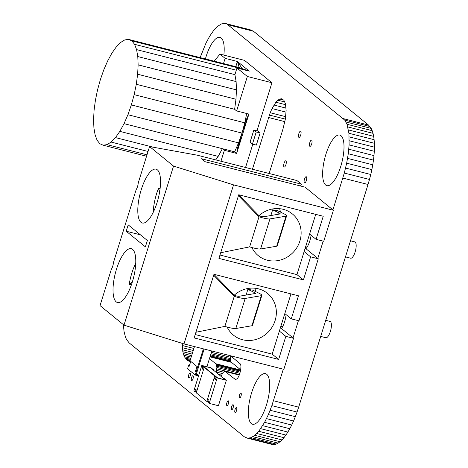 <?xml version="1.0" encoding="UTF-8"?>
<svg xmlns="http://www.w3.org/2000/svg" width="468" height="468" viewBox="0 0 468 468"><rect width="100%" height="100%" fill="white"/><g stroke="black" fill="none" stroke-linecap="round" stroke-linejoin="round"><path stroke-width="0.7" d="M123.359 324.628L124.067 331.654L125.547 337.323L126.576 339.61L129.221 342.956L244.232 436.738L247.467 438.188L251.035 437.674L254.832 435.328L258.751 431.28L264.613 422.317L268.363 414.601L271.855 405.645L283.304 369.188M249.216 438.165L274.412 444.577L272.663 444.6L247.467 438.188M274.412 444.577L276.231 444.085L251.035 437.674M276.231 444.085L278.109 443.132L252.913 436.72M278.109 443.132L280.028 441.739L254.832 435.328M280.028 441.739L281.982 439.92L256.786 433.508M281.982 439.92L283.947 437.691L258.751 431.28M283.947 437.691L285.913 435.076L260.717 428.665M285.913 435.076L287.873 432.081L262.677 425.669M287.873 432.081L289.809 428.729L264.613 422.317M289.809 428.729L291.71 425.032L266.514 418.62M291.71 425.032L293.559 421.013L268.363 414.601M293.559 421.013L295.343 416.684L270.147 410.272M295.343 416.684L297.051 412.056L271.855 405.645M297.051 412.056L298.666 407.16L273.47 400.748M293.038 337.919L298.409 320.674M317.807 258.394L323.183 241.149M332.918 209.88L344.296 173.055L346.671 163.186L348.274 153.72L349.11 144.881L348.917 133.263L346.987 124.266L344.729 120.095L226.734 23.868L225.067 23.4L221.499 23.915L217.702 26.261L213.782 30.309L209.857 35.919L206.019 42.968L200.129 57.611M298.666 407.16L368.024 184.486L342.828 178.074M368.024 184.486L369.492 179.466L344.296 173.055M369.492 179.466L370.773 174.494L345.577 168.082M370.773 174.494L371.867 169.597L346.671 163.186M371.867 169.597L372.762 164.8L347.566 158.389M372.762 164.8L373.47 160.132L348.274 153.72M373.47 160.132L373.985 155.622L348.789 149.21M373.985 155.622L374.306 151.293L349.11 144.881M374.306 151.293L374.435 147.174L349.239 140.763M374.435 147.174L374.371 143.29L349.175 136.878M374.371 143.29L374.113 139.675L348.917 133.263M374.113 139.675L373.663 136.346L348.467 129.934M373.663 136.346L373.019 133.339L347.823 126.927M373.019 133.339L372.183 130.677L346.987 124.266M372.183 130.677L371.153 128.39L368.509 125.044L253.498 31.262L250.263 29.812L225.067 23.4M371.153 128.39L345.957 121.978M251.93 30.28L226.734 23.868M369.925 126.506L344.729 120.095M253.498 31.262L228.302 24.845M368.509 125.044L343.313 118.632M230.525 355.756L240.447 364.045L240.944 365.923L240.716 370.112L238.768 376.371L237.475 378.483L235.591 379.636L224.927 371.335L223.049 372.487L221.019 376.36M235.854 379.595L235.053 379.39M239.318 375.102L225.471 371.574M239.359 375.008L224.927 371.335M221.528 375.125L218.591 374.377M216.157 372.393L216.871 367.45L216.327 364.32L209.471 358.535M222.329 373.546L216.263 372.001M223.406 372.118L216.596 370.387M239.493 374.634L216.795 368.86M239.944 373.324L216.871 367.45M240.265 372.165L216.819 366.198M240.488 371.212L216.637 365.145M240.634 370.504L216.327 364.32M240.722 370.083L215.883 363.759M240.745 369.901L231.496 362.361L209.986 356.885M231.496 362.361L231.057 361.799L210.114 356.47M231.057 361.799L230.742 360.974L210.331 355.779M230.742 360.974L230.56 359.921L210.623 354.843M230.56 359.921L230.508 358.669L210.98 353.697M230.508 358.669L230.584 357.26L211.39 352.375M230.584 357.26L230.759 355.943M228.343 403.837A2.527 0.854 -75.7 0 0 228.244 400.801A2.527 0.854 -75.7 0 0 226.904 402.661A2.527 0.854 -75.7 0 0 226.998 405.697A2.527 0.854 -75.7 0 0 228.343 403.837M190.131 376.149A2.527 0.854 -75.7 0 0 190.031 373.119A2.527 0.854 -75.7 0 0 188.692 374.979A2.527 0.854 -75.7 0 0 188.785 378.015A2.527 0.854 -75.7 0 0 190.131 376.149M193.021 378.741A2.527 0.854 -75.7 0 0 192.927 375.705A2.527 0.854 -75.7 0 0 191.582 377.571A2.527 0.854 -75.7 0 0 191.681 380.601A2.527 0.854 -75.7 0 0 193.021 378.741M311.659 143.986A3.206 1.082 -75.7 0 0 311.536 140.131A3.206 1.082 -75.7 0 0 309.834 142.5A3.206 1.082 -75.7 0 0 309.951 146.349A3.206 1.082 -75.7 0 0 311.659 143.986M300.702 135.053A3.206 1.082 -75.7 0 0 300.579 131.198A3.206 1.082 -75.7 0 0 298.876 133.567A3.206 1.082 -75.7 0 0 298.999 137.416A3.206 1.082 -75.7 0 0 300.702 135.053M285.907 164.666A3.206 1.082 -75.7 0 0 285.784 160.816A3.206 1.082 -75.7 0 0 284.082 163.18A3.206 1.082 -75.7 0 0 284.205 167.035A3.206 1.082 -75.7 0 0 285.907 164.666M190.675 361.401L189.078 361.249L186.972 360.126L184.41 356.721L182.818 351.714L182.239 343.366M190.359 361.419L188.001 360.822M190.213 360.951L186.972 360.126M190.201 360.261L186.012 359.196M190.464 359.406L185.158 358.055M190.798 358.348L184.41 356.721M191.184 357.096L183.772 355.212M191.628 355.674L183.24 353.539M192.126 354.083L182.818 351.714M192.67 352.34L182.502 349.754M193.255 350.462L182.304 347.677M193.875 348.461L182.216 345.489M252.433 169.24L270.211 112.741L272.025 108.564L275.909 102.235L277.869 100.21L279.765 99.04L281.549 98.783L283.877 100.234L285.421 103.656L286.129 110.571L285.293 119.387L282.924 129.226L269.141 173.488M284.831 121.645L268.55 117.503M285.328 119.118L269.357 115.052M285.655 116.672L270.211 112.741M286.047 112.133L272.025 108.564M286.024 108.114L273.944 105.043M285.603 104.703L275.909 102.235M284.79 101.977L277.869 100.21M283.684 100.035L279.765 99.04M305.961 248.73A12.829 4.323 -75.7 0 0 309.81 240.903A12.829 4.323 -75.7 0 0 311.091 235.287M281.537 328.542A12.829 4.323 -75.7 0 0 284.643 321.697A12.829 4.323 -75.7 0 0 286.106 314.636M306.318 180.566A3.206 1.082 -75.7 0 0 306.195 176.711A3.206 1.082 -75.7 0 0 304.493 179.074A3.206 1.082 -75.7 0 0 304.615 182.929A3.206 1.082 -75.7 0 0 306.318 180.566M236.504 410.67A2.527 0.854 -75.7 0 0 236.404 407.64A2.527 0.854 -75.7 0 0 235.065 409.5A2.527 0.854 -75.7 0 0 235.158 412.53A2.527 0.854 -75.7 0 0 236.504 410.67M240.991 396.092A2.527 0.854 -75.7 0 0 240.897 393.056A2.527 0.854 -75.7 0 0 239.552 394.916A2.527 0.854 -75.7 0 0 239.651 397.952A2.527 0.854 -75.7 0 0 240.991 396.092M266.444 404.99A26.103 8.798 -75.7 0 0 265.45 373.639A26.103 8.798 -75.7 0 0 251.585 392.874A26.103 8.798 -75.7 0 0 252.574 424.224A26.103 8.798 -75.7 0 0 266.444 404.99M340.751 166.409A26.103 8.798 -75.7 0 0 339.762 135.059A26.103 8.798 -75.7 0 0 325.898 154.294A26.103 8.798 -75.7 0 0 326.886 185.644A26.103 8.798 -75.7 0 0 340.751 166.409M233.134 407.745A2.527 0.854 -75.7 0 0 233.035 404.709A2.527 0.854 -75.7 0 0 231.695 406.569A2.527 0.854 -75.7 0 0 231.789 409.605A2.527 0.854 -75.7 0 0 233.134 407.745M223.844 55.113A26.103 8.798 -75.7 0 0 219.954 37.364A26.103 8.798 -75.7 0 0 206.09 56.599A26.103 8.798 -75.7 0 0 205.399 58.95M253.867 293.723L254.259 292.471A5.054 0.737 -162.7 0 1 255.423 293.36A5.054 0.737 -162.7 0 1 255.177 293.5L239.084 296.267A5.054 0.737 -162.7 0 1 235.942 295.799A5.054 0.737 -162.7 0 1 234.386 295.361L234.345 295.349M278.635 214.198L279.027 212.94A5.054 0.737 -162.7 0 1 280.192 213.835A5.054 0.737 -162.7 0 1 279.952 213.97L263.853 216.737A5.054 0.737 -162.7 0 1 260.711 216.274A5.054 0.737 -162.7 0 1 259.155 215.836L259.114 215.824M350.485 240.786L354.802 241.886A8.418 2.837 104.3 0 1 355.124 251.995A8.418 2.837 104.3 0 1 350.649 258.201L345.472 256.885M325.716 320.311L330.034 321.411A8.418 2.837 104.3 0 1 330.355 331.525A8.418 2.837 104.3 0 1 325.88 337.732L320.703 336.41M251.913 247.537A26.939 25.061 129.2 0 0 258.277 255.657A26.939 25.061 129.2 0 0 267.374 260.226A26.939 25.061 129.2 0 0 297.771 246.057A26.939 25.061 129.2 0 0 292.33 213.894A26.939 25.061 129.2 0 0 283.228 209.325A26.939 25.061 129.2 0 0 258.985 215.684M279.618 208.693A26.939 25.061 -50.8 0 1 280.414 212.051M227.138 327.068A26.939 25.061 129.2 0 0 233.503 335.182A26.939 25.061 129.2 0 0 242.605 339.75A26.939 25.061 129.2 0 0 272.996 325.582A26.939 25.061 129.2 0 0 267.556 293.424A26.939 25.061 129.2 0 0 258.459 288.855A26.939 25.061 129.2 0 0 234.211 295.214M254.844 288.218A26.939 25.061 -50.8 0 1 255.645 291.576M280.437 327.647L293.518 338.311L283.86 369.328L183.994 343.916L123.997 325.149L100.035 305.61L111.378 269.188A5.891 1.989 -75.7 0 0 112.753 266.122A5.891 1.989 -75.7 0 0 113.461 262.507L136.147 189.657A5.891 1.989 -75.7 0 0 137.522 186.592A5.891 1.989 -75.7 0 0 138.23 182.982L149.573 146.554L197.116 155.16L296.975 180.572L301.38 184.164L300.532 186.001M141.26 189.639A27.782 9.366 -75.7 0 0 142.319 223.014A27.782 9.366 -75.7 0 0 157.078 202.539A27.782 9.366 -75.7 0 0 156.019 169.164A27.782 9.366 -75.7 0 0 141.26 189.639M153.2 212.384A27.782 9.366 104.3 0 1 156.628 193.553A27.782 9.366 104.3 0 1 158.436 188.399L159.57 192.178M131.362 284.913L129.209 284.363A27.782 9.366 104.3 0 1 131.853 273.078A27.782 9.366 104.3 0 1 135.732 263.227M116.491 269.17A27.782 9.366 -75.7 0 0 117.55 302.539A27.782 9.366 -75.7 0 0 132.309 282.064A27.782 9.366 -75.7 0 0 131.251 248.689A27.782 9.366 -75.7 0 0 116.491 269.17M315.725 214.356L304.136 251.556L310.606 256.833L318.287 258.786L305.206 248.116M290.956 293.886L279.367 331.081L285.837 336.357L293.518 338.311M304.136 251.556L296.952 274.617L303.422 279.893L310.606 256.833M279.367 331.081L272.183 354.141L278.653 359.418L285.837 336.357M301.38 184.164L201.515 158.751L205.177 161.729L305.037 187.147L333.397 210.272L233.538 184.86L173.534 166.093L149.573 146.554M284.819 313.583L291.289 318.86L298.97 320.814L318.287 258.786M309.588 234.059L316.058 239.335L323.739 241.289L333.397 210.272M316.058 239.335L323.242 216.269L238.738 194.764L218.925 258.389L303.422 279.893M296.952 274.617L219.972 255.025M291.289 318.86L298.467 295.799L213.97 274.295L194.156 337.914L278.653 359.418M272.183 354.141L195.203 334.556M183.994 343.916L233.538 184.86M123.997 325.149L173.534 166.093M126.208 231.215L145.378 246.847L147.362 240.488L128.191 224.856L126.208 231.215L140.429 234.837M160.074 188.815L158.436 188.399M132.374 281.841L129.209 284.363M254.259 292.471L247.87 289.347L252.743 290.16L259.132 293.284A11.788 1.714 17.3 0 1 261.858 295.366A11.788 1.714 17.3 0 1 261.284 295.682L245.185 298.449L235.819 328.513A11.788 1.714 -162.7 0 1 224.868 326.401L234.228 296.343L213.677 275.231M246.092 295.062L247.87 289.347M261.858 295.366L252.492 325.43A11.788 1.714 -162.7 0 1 251.919 325.74L235.819 328.513M195.916 332.262L224.868 326.401M213.94 274.388L234.38 295.384L234.228 296.343A11.788 1.714 17.3 0 0 245.185 298.449M279.027 212.94L272.645 209.822L277.518 210.635L283.9 213.753A11.788 1.714 17.3 0 1 286.627 215.842A11.788 1.714 17.3 0 1 286.053 216.152L269.954 218.925L260.594 248.982A11.788 1.714 -162.7 0 1 249.637 246.876L258.997 216.813L238.452 195.7M270.861 215.532L272.645 209.822M286.627 215.842L277.261 245.899A11.788 1.714 -162.7 0 1 276.687 246.215L260.594 248.982M220.685 252.738L249.637 246.876M238.709 194.863L259.149 215.859L258.997 216.813A11.788 1.714 17.3 0 0 269.954 218.925M257.078 130.467L260.126 132.953L256.347 145.074L252.445 144.08L256.224 131.958L253.849 130.022L250.076 142.143L252.445 144.08M223.499 63.554L225.12 58.348L219.931 54.118L244.512 60.372L271.943 82.742L256.973 130.818L253.849 130.022M260.126 132.953L256.224 131.958M252.814 144.173L245.548 167.486M225.12 58.348L237.411 61.478L249.268 71.148L236.978 68.018L247.361 76.483L271.943 82.742M247.361 76.483L236.627 110.939L248.923 114.069L236.662 153.428L224.371 150.304L220.966 161.232M224.371 150.304L222.376 148.678L234.661 151.802L238.551 142.875L241.974 133.082L244.799 122.809L246.706 113.502M215.725 159.898L218.17 156.4L222.376 148.678L124.038 123.651L119.837 131.373L115.479 137.592L111.138 142.073L106.979 144.641L103.165 145.197L99.83 143.723L97.116 140.271L95.121 134.971L93.922 128.033L93.565 119.726L94.068 110.36L95.408 100.304L97.525 89.938L100.357 79.659L103.779 69.867L107.663 60.939L111.864 53.217L116.222 46.993L120.563 42.512L124.722 39.944L128.536 39.388L239.166 67.544L249.268 71.148M128.536 39.388L131.871 40.868L134.585 44.32L136.58 49.614L137.779 56.552L138.136 64.865L137.633 74.231L136.293 84.287L134.176 94.653L131.344 104.931L241.974 133.082L236.662 153.428L234.661 151.802M136.293 84.287L234.632 109.313L236.627 110.939M236.978 68.018L234.918 74.64L236.118 81.578L236.469 89.891L235.971 99.257L234.632 109.313M242.892 69.527L242.494 69.018L131.871 40.868M219.931 54.118L214.186 61.185M235.79 66.684L237.411 61.478L242.494 69.018M134.585 44.32L236.299 70.206M136.58 49.614L234.918 74.64M137.779 56.552L236.118 81.578M138.136 64.865L236.469 89.891M137.633 74.231L235.971 99.257M146.554 156.242L103.165 145.197M134.176 94.653L244.799 122.809L248.923 114.069L241.974 133.082M146.999 154.826L106.979 144.641M148.046 151.468L111.138 142.073M131.344 104.931L127.922 114.718L238.551 142.875L236.662 153.428M153.451 147.256L115.479 137.592M127.922 114.718L124.038 123.651M218.17 156.4L119.837 131.373M203.568 369.427L202.79 368.796L203.539 366.409L202.819 365.824L210.501 367.778L202.819 365.824L217.673 377.939L225.354 379.893L223.201 378.132L223.967 378.331L226.36 380.285L218.439 405.733L209.219 403.387L208.26 402.603L209.003 400.216L207.564 399.046L214.005 378.372L215.444 379.542L216.187 377.155L217.146 377.939L226.36 380.285M196.384 392.494L193.881 390.879L201.807 365.432L211.027 367.778L213.426 369.732L210.501 367.778L225.354 379.893L217.673 377.939L216.187 377.155M208.225 399.584L207.593 401.626L208.365 402.264M207.593 401.626L206.821 401.433L196.279 392.833L204.206 367.386L204.972 367.585L215.514 376.178L214.771 378.565L214.005 378.372M204.206 367.386L214.748 375.985L215.514 376.178M206.821 401.433L214.748 375.985M217.146 377.939L209.219 403.387M215.549 379.197L214.771 378.565M213.426 369.732L213.314 370.077M195.612 391.856L196.244 389.815M201.807 365.432L202.767 366.216L202.024 368.603L203.463 369.773L197.022 390.452L195.583 389.277L194.84 391.663M203.539 366.409L202.767 366.216M202.79 368.796L202.024 368.603M197.642 367.011L196.262 371.44L196.981 372.025L196.238 374.412L198.806 375.067L196.238 374.412L204.142 349.04L198.467 367.251L197.695 367.058L203.369 348.841M211.823 350.994L206.92 366.731M190.692 361.343L189.312 365.771L188.546 365.578L189.265 366.163L190.751 361.39L196.981 366.473L195.495 371.241L196.209 371.832L195.22 375.008L198.561 375.862M194.46 346.577L190.031 360.805L197.695 367.058M195.22 375.008L187.551 368.761L188.546 365.578M196.981 372.025L196.209 371.832M196.262 371.44L195.495 371.241M251.919 325.74L261.284 295.682M276.687 246.215L286.053 216.152M237.411 61.478L239.166 67.544M282.613 326.717L280.864 326.272M307.102 247.122L305.633 246.747"/></g></svg>
